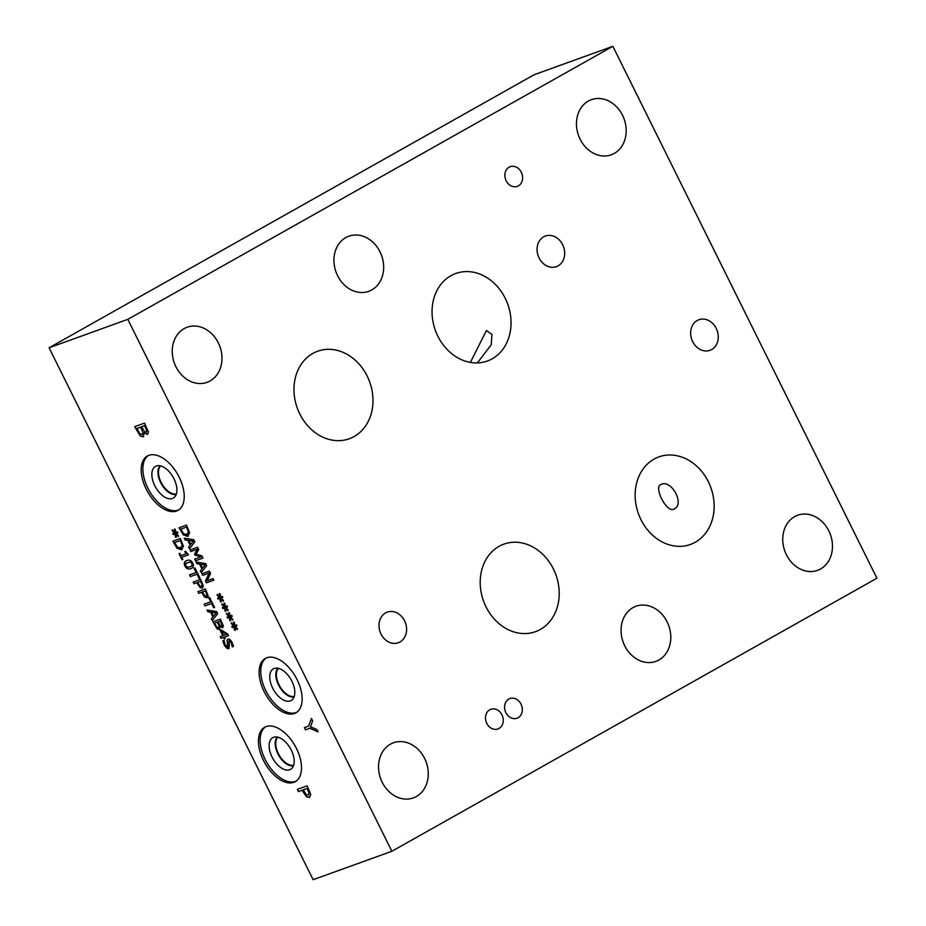 <?xml version="1.0" encoding="UTF-8"?>
<svg xmlns="http://www.w3.org/2000/svg" width="926" height="926" viewBox="0 0 926 926"><rect width="100%" height="100%" fill="white"/><g stroke="black" fill="none" stroke-linecap="round" stroke-linejoin="round"><path stroke-width="1.39" d="M221.615 626.011L222.078 625.073L220.423 621.057L218.142 621.902L220.295 625.652L221.615 626.011L222.159 625.027L220.423 621.057M220.33 621.103L218.142 621.902M221.696 625.953L222.159 625.027L221.823 625.895M218.513 627.828L219.161 626.381L217.402 622.145L214.635 623.152L216.962 627.307L218.779 627.701M219.161 626.381L217.402 622.145M217.321 622.203L214.554 623.198M218.594 627.782L219.254 626.335M219.694 629.437L217.17 628.812L212.968 621.786M220.11 626.532L219.416 629.564L217.17 628.812M222.865 627.596L220.226 626.462M217.078 628.858L212.876 621.821L220.353 619.124L223.351 625.895L222.622 627.701L220.145 626.508M216.094 612.954L211.684 612.236L216.175 612.908L213.536 616.184L216.175 612.908M211.603 612.283L213.536 616.184M207.864 611.739L207.019 610.037L216.615 611.6L217.645 613.672L212.274 620.628L211.394 618.857L212.922 616.947L210.526 612.132L207.864 611.739L207.135 610.06M210.526 612.132L207.945 611.692M212.922 616.947L210.607 612.086M211.394 618.857L213.003 616.901M212.343 620.536L211.487 618.811M190.409 576.574L189.575 574.896L196.173 572.511L194.066 568.275L194.946 567.951L199.993 578.113L199.102 578.426L197.006 574.189L190.409 576.574L189.668 574.861M197.006 574.189L190.49 576.528M199.102 578.426L197.088 574.143M199.981 578.102L199.194 578.38M196.173 572.511L194.159 568.24M190.015 566.897L192.076 565.612L191.925 563.483L190.2 561.885L185.663 563.506L185.802 565.693L187.515 567.268L190.015 566.897M191.288 566.33L192.157 565.566L192.018 563.436L190.293 561.839L185.756 563.459M186.473 562.8L185.663 563.506M191.867 568.17L190.953 568.576C188.325 569.548 186.357 568.68 185.061 565.948C183.684 563.216 184.309 561.399 186.936 560.496M192.758 563.182C194.113 565.913 193.488 567.719 190.872 568.622C188.244 569.606 186.276 568.726 184.969 565.994C183.591 563.263 184.228 561.445 186.855 560.543C189.483 559.559 191.451 560.438 192.758 563.182M191.821 568.194L190.953 568.576M185.894 560.982L186.855 560.543M175.755 534.013L176.206 537.381L175.384 537.034L175.095 533.862L173.301 534.58L172.768 533.515L174.62 532.913L172.155 530.552L172.433 529.788L174.968 532.415L174.505 529.035L175.338 529.406L175.616 532.566L177.41 531.837L177.942 532.901L176.079 533.492L178.556 535.888L178.278 536.64L175.755 534.013L178.313 536.536M176.079 533.492L177.931 532.89M174.968 532.415L174.609 529.082M172.155 530.552L172.479 529.846M174.62 532.913L172.248 530.505M173.301 534.58L172.861 533.492M175.095 533.862L173.382 534.534M175.384 537.034L175.176 533.816M176.195 537.288L175.465 536.987M180.674 548.065L182.144 545.275L180.385 540.448L174.632 542.52L177.41 547.162L181.172 547.822M182.144 545.275L180.385 540.448M180.304 540.495L174.539 542.567M180.755 548.018L182.225 545.229M182.063 549.569L177.202 548.319L172.942 541.166M177.109 548.366L172.849 541.201L180.327 538.504L183.406 546.12L181.531 549.812L177.202 548.319M182.075 559.779L179.019 553.621L179.783 553.343L180.917 555.635L185.929 553.829L184.795 551.537L185.478 551.294L188.464 554.836L181.727 557.267L182.839 559.512L182.075 559.779L179.112 553.586M182.827 559.489L182.156 559.732M181.727 557.267L188.453 554.813M185.929 553.829L184.887 551.502M201.44 586.447L202.123 585.128L200.687 581.331L197.701 582.408L199.97 586.135L201.66 586.343M201.521 586.401L202.204 585.082L200.687 581.331M200.595 581.378L197.62 582.454M202.424 588.137L200.132 587.686L196.763 582.767L193.985 583.774L193.152 582.095L200.629 579.387L203.373 586.042L202.331 588.195L200.213 587.64L196.856 582.72L194.066 583.727L193.245 582.06M206.197 596.031L206.88 594.712L205.445 590.915L202.458 591.992L204.727 595.719L206.417 595.927M206.278 595.985L206.961 594.666L205.445 590.915M205.352 590.962L202.377 592.038M207.401 597.629L204.97 597.224L201.613 592.293L198.824 593.3L198.002 591.645M208.13 595.626L207.088 597.768L204.877 597.27L201.521 592.351L198.743 593.358L197.909 591.679L205.387 588.971L208.13 595.626M204.959 605.882L204.125 604.203L210.723 601.819L208.616 597.583L209.496 597.27L214.543 607.421L213.651 607.745L211.556 603.497L204.959 605.882L204.218 604.169M211.556 603.497L205.04 605.835M213.651 607.745L211.637 603.451M214.531 607.41L213.744 607.699M210.723 601.819L208.709 597.548M226.557 634.426L221.603 631.185L226.639 634.379L223.629 635.479L221.522 631.231M224.381 638.905L223.629 637.401L221.059 638.327L220.261 636.694L222.83 635.768L220.052 630.189L221.106 629.807L227.773 634.067L228.537 635.63L224.439 637.111L225.18 638.616L224.381 638.905L223.722 637.354L221.152 638.28L220.342 636.66M225.18 638.593L224.462 638.859M224.439 637.111L228.537 635.606M222.83 635.768L220.145 630.155M229.011 648.605L226.673 648.119L224.358 645.063L222.877 640.711M227.715 647.043L228.097 645.075L226.928 640.341L227.865 639.033C229.278 638.732 230.69 639.901 232.113 642.505L233.491 646.441L232.31 646.869L231.315 642.933L228.838 640.746L229.382 645.549L228.745 648.732L226.592 648.165L224.277 645.109L222.796 640.757L224.046 640.306L225.076 644.681L227.912 646.95M228.919 640.699L231.396 642.887L232.252 646.742M233.491 646.429L232.391 646.823M226.928 640.341L227.946 638.986M227.298 642.667L227.009 640.294M227.808 646.996L227.379 642.621M612.862 46.3L534.14 74.728L49.09 347.782L313.138 879.7L391.86 851.272L876.91 578.218L612.862 46.3L127.811 319.354L391.86 851.272M49.09 347.782L127.811 319.354M310.777 794.589L309.4 797.413L306.494 796.742L302.084 790.272L298.415 791.603L297.315 789.392L307.154 785.838L310.777 794.589M309.759 797.251L306.587 796.696L302.165 790.225L298.496 791.545L297.408 789.357M316.935 729.561L318.093 731.899L309.828 728.264L305.464 729.838L304.376 727.628L308.59 726.111L311.425 718.46L312.641 720.914L310.441 726.76L316.935 729.561M144.19 432.859L143.287 436.864L140.208 435.938L134.675 426.678L144.514 423.124L148.461 432.037L147.5 434.421L144.236 432.847M143.588 436.725L140.289 435.891L134.756 426.643M147.766 434.294L144.329 432.801M293.808 782.32A31.195 17.374 60.6 0 1 264.142 761.704A31.195 17.374 60.6 0 1 264.674 727.28A31.195 17.374 60.6 0 1 266.144 726.597A31.195 17.374 60.6 0 1 295.811 747.213A31.195 17.374 60.6 0 1 295.278 781.648A31.195 17.374 60.6 0 1 293.808 782.32M294.445 713.483A31.195 17.374 60.6 0 1 264.79 692.868A31.195 17.374 60.6 0 1 265.311 658.432A31.195 17.374 60.6 0 1 266.792 657.761A31.195 17.374 60.6 0 1 296.447 678.376A31.195 17.374 60.6 0 1 295.926 712.812A31.195 17.374 60.6 0 1 294.445 713.483M176.542 511.025A31.195 17.374 60.6 0 1 146.887 490.421A31.195 17.374 60.6 0 1 147.408 455.986A31.195 17.374 60.6 0 1 148.889 455.314A31.195 17.374 60.6 0 1 178.544 475.929A31.195 17.374 60.6 0 1 178.012 510.353A31.195 17.374 60.6 0 1 176.542 511.025M234.776 626.983L235.227 630.351L234.405 629.993L234.116 626.833L232.31 627.55L231.789 626.485L233.641 625.872L231.176 623.522L231.454 622.758L233.977 625.386L233.526 622.006L234.359 622.376L234.637 625.536L236.431 624.807L236.963 625.872L235.1 626.462L237.565 628.858L237.287 629.611L234.776 626.983L237.334 629.506M225.365 608.023L225.817 611.392L224.983 611.033L224.705 607.873L222.9 608.59L222.379 607.525L224.231 606.912L221.765 604.562L222.043 603.798L224.567 606.426L224.115 603.046L224.949 603.416L225.226 606.576L227.02 605.847L227.553 606.912L225.689 607.502L228.155 609.898L227.877 610.651L225.365 608.023L227.912 610.547M213.871 580.139L206.394 582.836L205.456 580.961L209.126 573.044L202.678 575.37L201.903 573.796L209.38 571.099L210.561 573.483L207.169 580.706L213.084 578.576L213.871 580.139L206.475 582.79L205.537 580.903L209.207 572.986L202.759 575.324L201.995 573.773M196.891 563.714L196.057 562.013L205.641 563.575L206.672 565.647L201.301 572.604L200.433 570.833L201.949 568.934L199.553 564.108L196.891 563.714L196.173 562.036M189.622 532.693L187.735 536.397L183.325 534.95L179.054 527.785L186.531 525.077L189.622 532.693M188.221 536.177L183.406 534.904L179.146 527.751M185.073 539.904L184.228 538.203L193.823 539.765L194.854 541.826L189.483 548.794L188.603 547.023L190.131 545.113L187.735 540.298L185.073 539.904L184.343 538.226M202.933 558.123L195.455 560.82L194.622 559.142L201.069 556.815L195.05 555.102L194.541 554.072L197.296 549.234L190.86 551.549L190.085 549.986L197.562 547.289L198.696 549.581L196.104 554.234L201.775 555.785L202.933 558.123M220.654 598.543L221.106 601.912L220.284 601.553L219.994 598.393L218.2 599.11L217.668 598.046L219.52 597.432L217.054 595.082L217.332 594.318L219.867 596.946L219.416 593.566L220.238 593.936L220.515 597.096L222.321 596.367L222.842 597.432L220.978 598.022L223.455 600.418L223.178 601.171L220.654 598.543L223.212 601.067M230.065 617.503L230.516 620.871L229.694 620.513L229.405 617.353L227.611 618.07L227.078 617.005L228.93 616.392L226.476 614.042L226.743 613.278L229.278 615.906L228.826 612.526L229.648 612.896L229.926 616.056L231.731 615.327L232.252 616.392L230.389 616.982L232.866 619.378L232.588 620.131L230.065 617.503L232.623 620.026M230.389 616.982L232.252 616.38M229.278 615.906L228.919 612.572M226.476 614.042L226.789 613.325M228.93 616.392L226.557 613.996M227.611 618.07L227.171 616.971M229.405 617.353L227.692 618.024M229.694 620.513L229.498 617.306M230.505 620.779L229.775 620.466M220.978 598.022L222.83 597.42M219.867 596.946L219.508 593.612M217.054 595.082L217.379 594.365M219.52 597.432L217.147 595.036M218.2 599.11L217.76 598.011M219.994 598.393L218.281 599.064M220.284 601.553L220.075 598.346M221.094 601.819L220.365 601.506M202.933 558.1L195.536 560.774L194.715 559.107M190.86 551.549L190.177 549.951M197.296 549.234L190.941 551.502M194.541 554.072L197.388 549.176M195.05 555.102L194.622 554.026M201.069 556.815L195.131 555.056M193.303 541.12L188.811 540.448L193.384 541.073L190.744 544.349L193.384 541.073M188.811 540.448L190.744 544.349M187.735 540.298L185.165 539.858M190.131 545.113L187.816 540.252M188.603 547.023L190.212 545.067M189.552 548.701L188.696 546.977M186.878 534.638L188.348 531.848L186.589 527.021L180.836 529.105L183.614 533.746L187.341 534.429M188.348 531.848L186.589 527.021M186.508 527.068L180.755 529.151M186.959 534.591L188.441 531.802M205.121 564.941L200.629 564.258L205.202 564.883L202.574 568.159L205.202 564.883M200.629 564.258L202.574 568.159M199.553 564.108L196.983 563.668M201.949 568.934L199.646 564.061M200.433 570.833L202.03 568.877M201.37 572.511L200.514 570.786M225.689 607.502L227.541 606.9M224.567 606.426L224.208 603.092M221.765 604.562L222.09 603.845M224.231 606.912L221.846 604.516M222.9 608.59L222.471 607.491M224.705 607.873L222.992 608.544M224.983 611.033L224.786 607.826M225.805 611.299L225.076 610.986M235.1 626.462L236.952 625.86M233.977 625.386L233.63 622.052M231.176 623.522L231.5 622.804M233.641 625.872L231.257 623.476M232.31 627.55L231.882 626.451M234.116 626.833L232.403 627.504M234.405 629.993L234.197 626.786M235.216 630.259L234.486 629.946M308.219 795.121L309.122 793.385L307.2 788.408L303.277 789.82L306.298 794.705L308.543 794.971M308.312 795.075L309.215 793.339L307.2 788.408M307.119 788.454L303.196 789.866M308.59 726.111L311.46 718.541M305.464 729.838L304.469 727.593M309.828 728.264L305.557 729.792M318.046 731.795L309.909 728.218M146.181 432.176L146.783 430.96L144.572 425.682L141.701 426.724L144.444 431.713L146.343 432.106M146.783 430.96L144.572 425.682M144.491 425.74L141.609 426.77M146.262 432.129L146.864 430.914M142.095 434.572L142.951 432.673L140.602 427.118L136.967 428.437L140.058 433.9L142.43 434.421M142.951 432.673L140.602 427.118M140.52 427.164L136.886 428.483M142.176 434.525L143.032 432.627M661.233 484.333C671.385 479.425 685.008 503.906 674.278 508.953C667.195 513.976 653.559 487.62 660.585 484.622L661.233 484.333M697.255 320.489A16.263 13.45 -109.9 0 1 698.945 319.713A16.263 13.45 -109.9 0 1 716.712 329.401A16.263 13.45 -109.9 0 1 711.677 349.542A16.263 13.45 -109.9 0 1 709.987 350.317A16.263 13.45 -109.9 0 1 692.22 340.629A16.263 13.45 -109.9 0 1 697.255 320.489M470.373 362.413L486.428 330.501L491.949 334.471L491.231 344.796L477.341 362.923M296.089 781.127A31.195 17.374 60.6 0 1 295.475 781.382A31.195 17.374 60.6 0 1 266.225 761.519A31.195 17.374 60.6 0 1 265.531 726.841M289.699 769.737A18.161 10.117 60.6 0 1 272.047 756.982A18.161 10.117 60.6 0 1 273.598 737.293A18.161 10.117 60.6 0 1 274.084 737.142A18.161 10.117 60.6 0 1 290.463 748.555A18.161 10.117 60.6 0 1 291.725 768.487A18.161 10.117 60.6 0 1 289.699 769.737M293.461 765.744A16.68 9.283 60.6 0 1 278.622 755.222A16.68 9.283 60.6 0 1 277.314 737.084M277.835 737.189A16.309 9.075 -119.4 0 0 279.073 754.968A16.309 9.075 -119.4 0 0 293.635 765.246M296.737 712.291A31.195 17.374 60.6 0 1 296.123 712.545A31.195 17.374 60.6 0 1 266.862 692.683A31.195 17.374 60.6 0 1 266.179 658.004M290.347 700.901A18.161 10.117 60.6 0 1 272.684 688.145A18.161 10.117 60.6 0 1 274.235 668.456A18.161 10.117 60.6 0 1 274.721 668.306A18.161 10.117 60.6 0 1 291.1 679.719A18.161 10.117 60.6 0 1 292.361 699.639A18.161 10.117 60.6 0 1 290.347 700.901M294.098 696.908A16.68 9.283 60.6 0 1 279.27 686.386A16.68 9.283 60.6 0 1 277.962 668.236M278.471 668.352A16.309 9.075 -119.4 0 0 279.721 686.131A16.309 9.075 -119.4 0 0 294.271 696.41M176.368 493.963A16.309 9.075 60.6 0 1 161.819 483.673A16.309 9.075 60.6 0 1 160.568 465.905M178.834 509.844A31.195 17.374 60.6 0 1 178.209 510.087A31.195 17.374 60.6 0 1 148.959 490.236A31.195 17.374 60.6 0 1 148.264 455.557M172.433 498.454A18.161 10.117 60.6 0 1 154.781 485.699A18.161 10.117 60.6 0 1 156.332 466.01A18.161 10.117 60.6 0 1 156.818 465.859A18.161 10.117 60.6 0 1 173.197 477.272A18.161 10.117 60.6 0 1 174.458 497.193A18.161 10.117 60.6 0 1 172.433 498.454M176.195 494.461A16.68 9.283 60.6 0 1 161.367 483.928A16.68 9.283 60.6 0 1 160.059 465.79M385.586 612.908A16.263 13.45 -109.9 0 1 387.276 612.132A16.263 13.45 -109.9 0 1 405.044 621.821A16.263 13.45 -109.9 0 1 400.009 641.961A16.263 13.45 -109.9 0 1 398.319 642.737A16.263 13.45 -109.9 0 1 380.551 633.048A16.263 13.45 -109.9 0 1 385.586 612.908M543.666 236.813A16.263 13.45 -109.9 0 1 545.356 236.037A16.263 13.45 -109.9 0 1 563.124 245.726A16.263 13.45 -109.9 0 1 558.089 265.866A16.263 13.45 -109.9 0 1 556.399 266.642A16.263 13.45 -109.9 0 1 538.631 256.953A16.263 13.45 -109.9 0 1 543.666 236.813M450.916 275.705A46.532 38.487 -109.9 0 1 455.742 273.494A46.532 38.487 -109.9 0 1 506.58 301.205A46.532 38.487 -109.9 0 1 492.181 358.813A46.532 38.487 -109.9 0 1 487.354 361.024A46.532 38.487 -109.9 0 1 436.528 333.314A46.532 38.487 -109.9 0 1 450.916 275.705M499.068 546.34A46.532 38.487 -109.9 0 1 503.894 544.129A46.532 38.487 -109.9 0 1 554.732 571.84A46.532 38.487 -109.9 0 1 540.333 629.46A46.532 38.487 -109.9 0 1 535.506 631.671A46.532 38.487 -109.9 0 1 484.68 603.949A46.532 38.487 -109.9 0 1 499.068 546.34M654.022 459.122A46.532 38.487 -109.9 0 1 658.849 456.9A46.532 38.487 -109.9 0 1 709.675 484.622A46.532 38.487 -109.9 0 1 695.276 542.231A46.532 38.487 -109.9 0 1 690.449 544.442A46.532 38.487 -109.9 0 1 639.623 516.731A46.532 38.487 -109.9 0 1 654.022 459.122M312.838 353.431A46.532 38.487 -109.9 0 1 317.664 351.22A46.532 38.487 -109.9 0 1 368.502 378.931A46.532 38.487 -109.9 0 1 354.102 436.551A46.532 38.487 -109.9 0 1 349.276 438.762A46.532 38.487 -109.9 0 1 298.45 411.04A46.532 38.487 -109.9 0 1 312.838 353.431M508.814 699.049A10.464 8.647 -109.9 0 1 509.902 698.551A10.464 8.647 -109.9 0 1 521.326 704.779A10.464 8.647 -109.9 0 1 518.085 717.731A10.464 8.647 -109.9 0 1 517.009 718.229A10.464 8.647 -109.9 0 1 505.584 712.001A10.464 8.647 -109.9 0 1 508.814 699.049M509.103 167.189A10.464 8.647 -109.9 0 1 510.191 166.692A10.464 8.647 -109.9 0 1 521.616 172.93A10.464 8.647 -109.9 0 1 518.386 185.871A10.464 8.647 -109.9 0 1 517.298 186.369A10.464 8.647 -109.9 0 1 505.874 180.142A10.464 8.647 -109.9 0 1 509.103 167.189M489.738 709.791A10.464 8.647 -109.9 0 1 490.826 709.293A10.464 8.647 -109.9 0 1 502.251 715.52A10.464 8.647 -109.9 0 1 499.01 728.473A10.464 8.647 -109.9 0 1 497.922 728.97A10.464 8.647 -109.9 0 1 486.497 722.743A10.464 8.647 -109.9 0 1 489.738 709.791M184.124 328.614A29.296 24.226 -109.9 0 1 187.168 327.225A29.296 24.226 -109.9 0 1 219.161 344.669A29.296 24.226 -109.9 0 1 210.098 380.945A29.296 24.226 -109.9 0 1 207.065 382.334A29.296 24.226 -109.9 0 1 175.06 364.89A29.296 24.226 -109.9 0 1 184.124 328.614M632.944 607.653A29.296 24.226 -109.9 0 1 635.977 606.252A29.296 24.226 -109.9 0 1 667.982 623.707A29.296 24.226 -109.9 0 1 658.918 659.983A29.296 24.226 -109.9 0 1 655.874 661.372A29.296 24.226 -109.9 0 1 623.869 643.917A29.296 24.226 -109.9 0 1 632.944 607.653M588.334 101.073A29.296 24.226 -109.9 0 1 591.378 99.672A29.296 24.226 -109.9 0 1 623.372 117.127A29.296 24.226 -109.9 0 1 614.308 153.392A29.296 24.226 -109.9 0 1 611.276 154.792A29.296 24.226 -109.9 0 1 579.271 137.337A29.296 24.226 -109.9 0 1 588.334 101.073M794.624 516.627A29.296 24.226 -109.9 0 1 797.656 515.238A29.296 24.226 -109.9 0 1 829.661 532.693A29.296 24.226 -109.9 0 1 820.598 568.958A29.296 24.226 -109.9 0 1 817.565 570.347A29.296 24.226 -109.9 0 1 785.561 552.903A29.296 24.226 -109.9 0 1 794.624 516.627M390.413 744.18A29.296 24.226 -109.9 0 1 393.446 742.791A29.296 24.226 -109.9 0 1 425.451 760.234A29.296 24.226 -109.9 0 1 416.387 796.51A29.296 24.226 -109.9 0 1 413.355 797.899A29.296 24.226 -109.9 0 1 381.35 780.444A29.296 24.226 -109.9 0 1 390.413 744.18M345.815 237.6A29.296 24.226 -109.9 0 1 348.847 236.199A29.296 24.226 -109.9 0 1 380.852 253.655A29.296 24.226 -109.9 0 1 371.789 289.931A29.296 24.226 -109.9 0 1 368.745 291.32A29.296 24.226 -109.9 0 1 336.751 273.864A29.296 24.226 -109.9 0 1 345.815 237.6"/></g></svg>
